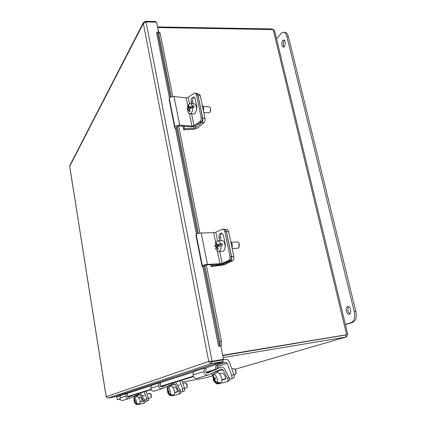 <?xml version="1.0" encoding="UTF-8"?>
<svg xmlns="http://www.w3.org/2000/svg" width="426" height="426" viewBox="0 0 426 426"><rect width="100%" height="100%" fill="white"/><g stroke="black" fill="none" stroke-linecap="round" stroke-linejoin="round"><path stroke-width="0.64" d="M228.032 381.366L229.31 380.604L229.736 379.545L229.034 377.441L227.527 378.336L228.23 380.445L227.809 381.504L218.309 383.954L217.452 383.672M227.527 378.336L223.011 369.8L221.099 369.054L208.341 374.949C205.79 375.503 204.363 374.358 204.054 371.515L204.304 368.229L206.083 368.485L205.88 371.232C206.035 372.654 206.748 373.224 208.021 372.952L213.272 370.529M211.498 373.49L212.649 375.673M219.592 373.863L222.031 373.155C223.607 372.585 226.909 378.879 225.184 379.172L221.877 380.056M223.235 379.209L221.877 380.013L225.62 378.565M204.304 368.229L193.308 371.807L193.053 374.971C193.335 377.708 194.714 378.81 197.179 378.272L207.595 375.173M216.712 368.948L220.567 367.169C222.138 366.621 223.41 367.121 224.39 368.666L229.034 377.441M215.151 378.054L213.937 378.522L213.234 374.166L213.634 374.033C214.544 374.087 215.503 375.066 216.514 376.967C217.665 379.417 218.064 381.44 217.713 383.043L219.076 382.505L218.602 383.224L217.239 383.757L214.022 380.349L213.905 381.02L213.351 379.923L212.771 374.896L213.197 374.731M217.196 372.665L217.649 372.489C218.57 372.537 219.539 373.511 220.551 375.407C222.186 379.236 222.292 381.536 220.886 382.303L218.676 383.171M213.341 379.848L212.771 374.896M233.32 368.602L234.476 368.911L235.424 370.237L236.126 373.89L234.087 374.997M236.142 373.831L235.78 370.274L234.444 368.884M213.937 378.522L214.901 377.511L215.46 378.618L214.491 379.625L217.713 383.043M213.469 379.247L215.391 378.501M218.378 382.782L218.602 383.224M214.757 380.061L214.022 380.349M213.351 379.923L214.672 379.412M217.239 383.757L216.871 383.874L214.741 382.234L213.916 381.02M231.653 378.703L233.794 377.862L234.348 376.744L233.922 374.507L231.664 375.386L232.09 377.628L231.542 378.746L229.694 379.231M222.798 359.986L225.812 359.48C227.346 359.347 228.458 360.061 229.156 361.61L233.922 374.507M231.664 375.386L227.207 363.319L225.535 362.249L217.654 363.591M179.399 393.949L180.576 393.262L180.832 392.394L180.203 390.626L178.888 391.393L179.516 393.166L179.266 394.029L172.477 395.781L171.747 395.445M178.888 391.393L175.139 384.183L173.499 383.56L162.407 388.629C160.203 389.114 158.994 388.15 158.77 385.743L159.042 382.958L160.57 383.166L160.346 385.498C160.458 386.696 161.065 387.181 162.162 386.941L166.726 384.859M166.795 386.622L167.53 388.038M172.812 387.447L174.601 386.925C175.714 386.494 178.473 391.824 177.232 392.011L174.681 392.681M176.082 391.915L174.782 392.671L177.514 391.526M159.042 382.958L151.193 385.514L150.926 388.214C151.129 390.541 152.306 391.473 154.446 391.004L161.763 388.821M175.432 382.181L176.348 383.208L180.203 390.626M168.968 391.025L168.03 391.382L167.828 387.564C168.494 387.612 169.234 388.464 170.043 390.115L171.124 395.227L172.312 394.769L171.992 395.349L170.805 395.813L168.163 392.91L168.163 393.454L167.727 392.516L167.525 388.155M171.066 386.329L171.327 386.233C172.003 386.275 172.743 387.122 173.558 388.768C174.862 391.989 175.033 393.912 174.064 394.545L172.008 395.339M167.679 392.367L167.264 388.256M185.07 382.793L185.725 382.942L186.636 384.252L187.227 387.474L184.644 388.629M187.254 387.399L186.977 384.273L185.944 383.059M168.03 391.382L168.765 390.551L169.207 391.494L168.472 392.325L171.124 395.227M167.722 391.973L169.165 391.419M171.811 394.961L171.992 395.349M168.696 392.708L168.163 392.91M167.727 392.516L168.574 392.192M170.805 395.813L169.394 395.094L168.179 393.448M182.605 391.643L184.506 390.908L184.863 389.992L184.479 388.113L182.514 388.874L182.898 390.754L182.541 391.67L180.784 392.133M181.678 380.258L184.479 388.113M182.514 388.874L179.665 380.876M145.021 402.495L143.94 403.113L145.021 402.495L145.17 401.766L144.606 400.243L143.44 400.914L144.004 402.437L143.855 403.166L138.759 404.482L138.141 404.13M143.44 400.914L140.234 394.668L138.801 394.13L129.003 398.582C127.065 399.008 126.016 398.177 125.846 396.095L126.112 393.677L127.454 393.848L127.23 395.871C127.315 396.915 127.843 397.325 128.806 397.112L132.837 395.291M133.881 396.366L134.446 397.421M138.578 397.383L139.957 396.984C141.592 398.219 142.343 399.689 142.209 401.393L140.143 401.851M141.528 401.223L140.372 401.883L142.401 400.983M126.112 393.677L120.233 395.589L119.967 397.943C120.127 399.966 121.149 400.775 123.034 400.355L128.434 398.752M140.516 392.926L144.606 400.243M135.186 400.509L134.44 400.797L134.302 397.474L136.075 399.726L137.05 404.141L138.104 403.736L137.88 404.226L136.831 404.631L134.584 402.112L134.653 402.559M137.231 396.361L139.185 398.544C140.266 401.324 140.458 402.975 139.755 403.507L136.821 404.636M134.6 402.453L134.068 397.985M149.606 393.23L150.825 394.54L151.352 397.389L148.557 398.55M151.374 397.325L151.15 394.551L150.319 393.475M134.44 400.797L135.021 400.094L135.383 400.914L134.802 401.617L137.05 404.141M134.222 401.292L135.356 400.861M137.726 403.88L137.88 404.226M134.989 401.952L134.584 402.112M134.291 401.745L134.861 401.526M136.831 404.631L135.947 404.237L134.659 402.559M146.81 401.09L148.504 400.435L148.749 399.663L148.397 398.044L146.661 398.709L147.007 400.328L146.768 401.106L145.117 401.537M146.033 391.228L148.397 398.044M146.661 398.709L144.254 391.776M231.483 256.532L230.04 256.558L229.875 259.061L228.544 260.621L229.981 260.59L231.318 259.035L231.483 256.532L226.259 231.43L225.184 229.518L223.698 229.225M217.569 240.871L215.801 232.207L222.058 229.284L223.741 229.497L224.821 231.414L226.259 231.43M230.04 256.558L224.821 231.414M229.981 260.59L223.405 263.3L219.086 264.232L206.818 264.903L204.267 265.616L204.033 266.191L202.11 266.527L202.382 265.84C203.175 265.164 204.879 264.684 207.494 264.408L219.986 263.731L222.148 263.263L228.544 260.621M219.699 240.85L219.007 237.479C218.81 234.476 219.736 233.011 221.781 233.097L223.48 235.44L225.338 244.412L225.13 247.133M221.989 233.182C220.679 234.002 220.167 235.44 220.444 237.484L221.121 240.775M215.801 232.207L213.66 232.681L201.221 232.969C198.628 233.198 196.95 233.704 196.189 234.492L195.944 235.306L202.11 266.527M216.594 247.431L216.488 246.659L215.114 246.734C214.96 243.954 215.593 242.064 217.02 241.068L218.373 240.919L220.668 243.763L222.047 243.688L219.598 244.998L216.956 245.142L220.668 243.763M221.259 240.77L222.431 240.706C225.53 241.334 226.142 249.854 223.171 251.1L218.969 251.415M222.047 243.688L222.436 245.578L221.057 245.653C221.211 248.48 220.567 250.376 219.118 251.345L217.819 251.484L215.497 248.608L216.648 247.394L217.441 247.352M236.984 241.973L237.708 241.936L239.087 243.48L238.858 247.527L238.171 248.193L232.191 248.582M218.836 245.041L218.905 245.365L216.488 246.659M218.905 245.365L216.264 245.514L216.248 243.299L216.903 243.262M215.114 246.734L216.264 245.514M216.248 243.299L216.935 242.926L216.956 245.142M221.057 245.653L217.34 247.027L218.219 249.205L217.526 249.572L216.648 247.394M239.114 247.005L239.295 243.778L238.885 243.038M233.885 256.676L231.632 256.825L231.574 259.317L230.509 260.856L223.528 264.269L212.036 265.861L211.04 266.522L221.36 265.334L225.269 264.344L232.761 260.701L233.826 259.162L233.885 256.676L228.661 231.68L227.692 229.774L226.424 229.486M225.945 230.487L226.419 231.776L228.661 231.68M231.632 256.825L226.419 231.776M232.042 247.852C232.639 245.2 232.197 243.097 230.722 241.537M212.036 265.861L211.791 264.631M211.04 266.522L210.673 264.69M202.611 117.789L201.189 117.581L201.035 120.004L199.821 121.761L201.242 121.958L202.456 120.201L202.611 117.789L197.861 94.977L196.881 93.379L196.003 93.23M189.511 103.656L188.223 97.346L193.931 93.278L195.433 93.118L196.445 94.737L197.861 94.977M201.189 117.581L196.445 94.737M201.242 121.958L195.246 125.899L191.152 126.879L179.133 125.931L176.742 126.826L176.62 127.869L174.782 128.157L174.921 126.905C175.581 125.766 177.173 125.169 179.708 125.116L191.945 126.091L194 125.601L199.821 121.761M191.546 103.662L191.146 101.707C191.056 98.449 192.051 96.92 194.134 97.112L195.22 98.843L196.908 107.001L196.514 110.142M194.394 97.288C192.93 98.156 192.318 99.705 192.557 101.931L192.935 103.752M188.223 97.346L186.194 97.847L174.01 96.548C171.497 96.558 169.921 97.176 169.292 98.406L169.175 99.764L174.782 128.157M188.292 110.057L187.323 109.999L187.286 109.173L187.802 105.973L189.016 104.003L190.821 103.614L192.296 105.589L193.644 105.675L191.45 107.618L188.867 107.459L192.296 105.589M193.745 103.806L194.788 103.875C197.195 106.628 197.227 109.86 194.884 113.566L193.116 113.934L190.193 113.769M193.644 105.675L193.995 107.395L192.648 107.309C192.792 109.993 192.222 112.001 190.928 113.337L189.165 113.71L187.669 111.703L188.601 109.716L189.416 109.764M208.868 106.756L209.512 106.798L210.455 108.039C210.897 109.849 210.636 111.351 209.672 112.549L208.468 112.858L203.782 112.581M189.32 109.498L189.043 109.743M190.784 108.161L188.255 108.007L188.265 106.037L188.825 106.074M187.323 109.999L188.255 108.007M190.71 107.57L190.821 108.14M188.265 106.037L188.878 105.488L188.867 107.459M192.648 107.309L189.219 109.168L190.044 111.197L189.426 111.74L188.601 109.716M210.103 111.979L210.673 108.433L210.375 107.831M205.012 118.481L202.813 118.364L202.765 120.782L201.817 122.56L195.555 127.757L193.713 128.343L184.479 128.689L183.617 129.765L193.617 129.382L197.302 128.215L204.017 122.667L204.97 120.899L205.012 118.481L200.268 95.754L199.389 94.178L198.473 94.109M197.824 94.817L198.074 95.594L200.268 95.754M202.813 118.364L198.074 95.594M203.447 110.978C203.974 108.257 203.575 106.346 202.243 105.233M184.479 128.689L184.005 126.314M183.617 129.765L182.908 126.229M210.63 361.28L210.753 361.908L215.354 361.131L215.284 360.753M120.159 399.194L117.342 399.726L116.697 396.867L116.074 396.308L215.407 363.66L223.112 361.562L211.706 363.495L107.943 398.086L106.202 396.819M117.342 399.726L120.047 398.89M127.385 396.617L151.028 389.3M160.533 386.361L193.191 376.254M206.109 372.255L215.018 369.496L216.536 369.528L217.878 365.066L216.355 365.034L215.018 369.496M216.355 365.034L216.339 364.502L215.412 363.66M217.878 365.066L217.516 363.303M221.408 345.704L221.483 341.226L219.885 341.503L219.811 345.987L221.408 345.704L220.668 345.981M219.811 345.987L218.581 346.306L202.781 266.41M223.49 359.267L211.45 361.397L223.49 359.267L220.844 345.949L218.581 346.306M219.885 341.503L204.762 265.323M198.425 233.395L177.179 126.357M171.327 96.867L158.712 33.324L160.176 33.201L159.047 31.902L157.593 32.019L158.712 33.324M157.593 32.019L156.677 32.733M155.82 22.115L155.698 21.518L145.186 21.3L143.445 22.456L143.338 23.467L146.022 21.918L156.56 22.131L158.509 31.945M127.603 396.904L151.155 389.652M160.783 386.686L193.345 376.664M206.413 372.643L216.536 369.528M146.022 21.918L212.063 361.189L208.756 361.429C209.241 362.904 210.226 363.596 211.706 363.495L211.381 361.828L222.782 359.906L223.112 361.562M116.522 396.446L107.943 398.086M221.483 341.226L206.306 264.956M199.959 233.086L178.632 125.936M172.786 96.558L160.176 33.201M106.143 396.76L69.683 166.369L69.869 165.421M145.33 22.04L145.186 21.3M205.433 377.883L182.301 382.01M223.149 357.563L346.05 337.014L346.572 336.833L347.398 334.532M345.864 334.942L222.761 355.603M272.171 29.564L272.022 28.952L157.508 26.913M222.723 355.406L346.647 334.714L222.697 355.273M157.641 27.562L273.21 29.58L274.557 30.592M273.385 29.618L272.022 28.952M274.504 30.379L347.76 334.24L346.647 334.714L273.21 29.58M345.614 335.203L346.05 337.014L235.072 369.267M282.784 40.417L284.02 39.964C285.633 41.673 285.729 43.915 284.312 46.695L283.098 47.132C281.485 45.449 281.378 43.207 282.784 40.417M284.446 40.252L284.27 40.433C282.986 42.701 282.944 44.842 284.153 46.855M347.504 306.502L348.095 306.438C350.598 306.56 351.732 313.461 349.341 314.058L348.782 314.116C346.274 313.994 345.129 307.146 347.504 306.502M348.569 306.587C347.195 309.239 347.627 311.619 349.868 313.728M276.538 38.819L281.708 32.85L283.018 32.222L284.115 32.339C285.356 32.861 286.267 34.25 286.852 36.508L354.262 311.576C355.316 317.317 354.363 320.964 351.397 322.519L345.395 324.442M345.454 324.671L352.973 322.269C355.944 320.714 356.897 317.072 355.843 311.337L288.354 36.529C287.763 34.272 286.852 32.882 285.606 32.36L284.142 32.339M212.925 372.83L223.011 369.8M193.053 374.971L204.054 371.515M207.67 373.059L208.021 372.952M216.903 368.314L220.567 367.169M217.473 366.408L227.207 363.319M217.867 364.725L225.535 362.249M166.827 386.68L175.139 384.183M150.926 388.214L158.77 385.743M161.859 387.032L162.162 386.941M133.993 396.542L140.234 394.668M119.967 397.943L125.846 396.095M128.54 397.197L128.806 397.112M222.148 263.263L219.72 251.372M219.007 237.479L220.444 237.484M219.986 263.731L217.462 251.345M215.694 242.655L213.66 232.681M207.494 264.408L201.221 232.969M202.382 265.84L196.189 234.492M230.509 260.856L232.761 260.701M223.528 264.269L223.336 263.327M221.568 264.764L221.387 263.896M194 125.601L191.594 113.849M191.146 101.707L192.557 101.931M191.945 126.091L189.442 113.801M187.834 105.898L186.194 97.847M179.708 125.116L174.01 96.548M174.921 126.905L169.292 98.406M201.817 122.56L204.017 122.667M195.555 127.757L195.183 125.942M193.713 128.343L193.367 126.666M216.339 364.502L204.693 368.288M193.292 371.989L159.377 383.006M151.177 385.668L126.41 393.715M120.217 395.722L116.697 396.867M157.529 32.275L170.405 97.25M176.476 127.896L197.44 233.704M203.884 266.218L219.699 346.045M196.413 234.215L175.421 128.056M169.473 97.975L156.571 32.738M143.338 23.467L69.715 166.268L106.18 396.697L208.756 361.429L143.338 23.467M205.114 377.979L212.643 375.791M340.012 336.135L341.482 335.699M288.354 36.529L286.852 36.508M355.843 311.337L354.262 311.576M352.973 322.269L351.397 322.519M213.634 374.033L217.649 372.489M231.936 369.134L233.608 368.49M235.019 369.22L234.476 368.911M167.828 387.564L171.327 386.233M172.834 387.474L173.217 387.325M177.615 385.647L179.437 384.95M180.597 384.502L180.917 384.385M182.882 383.629L185.241 382.729M186.253 383.23L185.725 382.942M174.66 392.484L175.965 391.984M176.279 391.861L177.52 391.382M180.081 390.392L181.268 389.934M134.302 397.474L137.396 396.297M138.599 397.421L139.036 397.25M142.412 395.967L144.478 395.179M147.066 394.199L149.707 393.193M150.5 393.571L150.011 393.315M133.892 398.15L134.217 401.558M140.138 401.782L141.395 401.297M141.746 401.164L142.401 400.909M144.531 400.094L146.022 399.524M224.672 229.241L223.235 229.22M239.295 243.778L239.087 243.48M224.369 242.65L224.965 242.618M231.371 242.272L237.708 241.936M218.373 240.919L222.431 240.706M227.143 229.454L225.205 229.539M196.849 93.363L195.433 93.118M187.802 105.973L187.286 109.173M210.673 108.433L210.455 108.039M196.301 105.952L196.7 105.978M203.197 106.394L209.512 106.798M190.821 103.614L194.788 103.875M199.251 94.098L197.472 93.965M143.445 22.456L69.773 165.618M349.464 314.01L348.782 314.116M283.7 47.132L283.098 47.132M285.606 32.36L284.115 32.339"/></g></svg>
